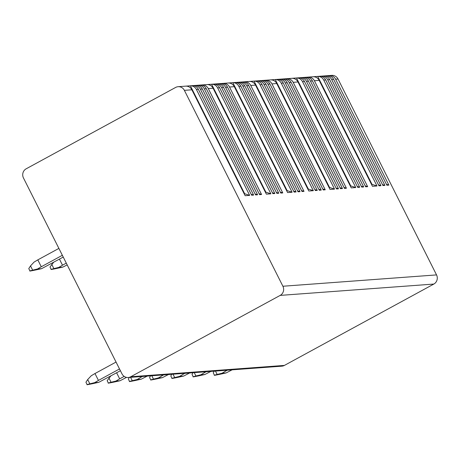 <?xml version="1.0" encoding="UTF-8"?>
<svg xmlns="http://www.w3.org/2000/svg" width="460" height="460" viewBox="0 0 460 460"><rect width="100%" height="100%" fill="white"/><g stroke="black" fill="none" stroke-linecap="round" stroke-linejoin="round"><path stroke-width="0.69" d="M178.129 86.704L331.769 75.371A6.791 6.497 85.8 0 1 338.019 79.016L436.54 274.907A6.791 6.497 85.8 0 1 433.826 284.061L284.401 365.418A6.791 6.497 85.8 0 1 281.871 366.166L128.231 377.499A6.791 6.497 -94.2 0 0 130.761 376.751L280.186 295.395A6.791 6.497 -94.2 0 0 282.9 286.241L184.38 90.35A6.791 6.497 -94.2 0 0 178.129 86.704A6.791 6.497 -94.2 0 0 175.599 87.452L26.174 168.803A6.791 6.497 -94.2 0 0 23.46 177.962L121.98 373.853A6.791 6.497 -94.2 0 0 128.231 377.499M327.692 79.775A6.791 6.497 85.8 0 0 321.666 76.118L319.688 76.268A6.791 6.497 85.8 0 1 325.709 79.925L378.977 185.834L380.955 185.69L327.692 79.775L329.671 79.632A6.791 6.497 85.8 0 0 323.65 75.975L325.628 75.825A6.791 6.497 85.8 0 1 331.648 79.488L384.916 185.397L382.938 185.541L329.671 79.632M335.61 79.195A6.791 6.497 85.8 0 0 329.59 75.538L327.606 75.681A6.791 6.497 85.8 0 1 333.632 79.338L386.9 185.248L388.878 185.104L335.61 79.195L338.019 79.016M196.403 89.464A6.791 6.497 85.8 0 0 190.382 85.807L185.851 86.141A6.791 6.497 85.8 0 1 191.877 89.798L245.145 195.707L249.671 195.373L196.403 89.464L198.381 89.315A6.791 6.497 85.8 0 0 192.361 85.658L194.338 85.514A6.791 6.497 85.8 0 1 200.364 89.171L253.632 195.08L251.649 195.224L198.381 89.315M204.326 88.878A6.791 6.497 85.8 0 0 198.3 85.221L196.322 85.364A6.791 6.497 85.8 0 1 202.342 89.021L255.611 194.936L257.594 194.787L204.326 88.878L206.304 88.734A6.791 6.497 85.8 0 0 200.284 85.077L202.262 84.927A6.791 6.497 85.8 0 1 208.288 88.584L261.556 194.494L259.572 194.643L206.304 88.734M217.626 87.895A6.791 6.497 85.8 0 0 211.6 84.237L207.075 84.571A6.791 6.497 85.8 0 1 213.095 88.234L266.363 194.143L270.888 193.809L217.626 87.895L219.604 87.751A6.791 6.497 85.8 0 0 213.584 84.094L215.562 83.944A6.791 6.497 85.8 0 1 221.588 87.607L274.85 193.516L272.872 193.66L219.604 87.751M225.544 87.314A6.791 6.497 85.8 0 0 219.523 83.657L217.545 83.8A6.791 6.497 85.8 0 1 223.566 87.457L276.834 193.367L278.812 193.223L225.544 87.314L227.527 87.164A6.791 6.497 85.8 0 0 221.501 83.507L223.485 83.363A6.791 6.497 85.8 0 1 229.505 87.02L282.773 192.93L280.795 193.073L227.527 87.164M238.843 86.33A6.791 6.497 85.8 0 0 232.823 82.673L228.292 83.007A6.791 6.497 85.8 0 1 234.318 86.664L287.586 192.573L292.111 192.24L238.843 86.33L240.827 86.187A6.791 6.497 85.8 0 0 234.801 82.53L236.785 82.38A6.791 6.497 85.8 0 1 242.805 86.037L296.073 191.946L294.095 192.096L240.827 86.187M246.767 85.75A6.791 6.497 85.8 0 0 240.747 82.087L238.763 82.237A6.791 6.497 85.8 0 1 244.789 85.893L298.051 191.803L300.035 191.659L246.767 85.75L248.751 85.6A6.791 6.497 85.8 0 0 242.725 81.943L244.703 81.799A6.791 6.497 85.8 0 1 250.729 85.456L303.997 191.366L302.013 191.509L248.751 85.6M260.067 84.766A6.791 6.497 85.8 0 0 254.041 81.109L249.515 81.443A6.791 6.497 85.8 0 1 255.536 85.1L308.804 191.009L313.335 190.676L260.067 84.766L262.045 84.623A6.791 6.497 85.8 0 0 256.024 80.96L258.002 80.816A6.791 6.497 85.8 0 1 264.029 84.473L317.296 190.382L315.313 190.532L262.045 84.623M267.99 84.18A6.791 6.497 85.8 0 0 261.964 80.523L259.986 80.672A6.791 6.497 85.8 0 1 266.006 84.329L319.274 190.239L321.252 190.089L267.99 84.18L269.968 84.036A6.791 6.497 85.8 0 0 263.948 80.379L265.926 80.23A6.791 6.497 85.8 0 1 271.952 83.892L325.214 189.802L323.236 189.945L269.968 84.036M281.284 83.202A6.791 6.497 85.8 0 0 275.264 79.545L270.739 79.879A6.791 6.497 85.8 0 1 276.759 83.536L330.027 189.445L334.552 189.112L281.284 83.202L283.268 83.053A6.791 6.497 85.8 0 0 277.242 79.396L279.226 79.252A6.791 6.497 85.8 0 1 285.246 82.909L338.514 188.818L336.536 188.962L283.268 83.053M289.208 82.616A6.791 6.497 85.8 0 0 283.188 78.959L281.204 79.103A6.791 6.497 85.8 0 1 287.23 82.765L340.498 188.675L342.476 188.525L289.208 82.616L291.191 82.472A6.791 6.497 85.8 0 0 285.165 78.815L287.149 78.666A6.791 6.497 85.8 0 1 293.169 82.323L346.438 188.232L344.459 188.381L291.191 82.472M302.507 81.638A6.791 6.497 85.8 0 0 296.487 77.976L291.956 78.309A6.791 6.497 85.8 0 1 297.982 81.972L351.25 187.881L355.775 187.548L302.507 81.638L304.485 81.489A6.791 6.497 85.8 0 0 298.465 77.832L300.443 77.688A6.791 6.497 85.8 0 1 306.469 81.345L359.737 187.255L357.753 187.398L304.485 81.489M310.431 81.052A6.791 6.497 85.8 0 0 304.405 77.395L302.427 77.539A6.791 6.497 85.8 0 1 308.447 81.196L361.715 187.105L363.699 186.961L310.431 81.052L312.409 80.902A6.791 6.497 85.8 0 0 306.389 77.245L308.367 77.102A6.791 6.497 85.8 0 1 314.393 80.759L367.661 186.668L365.677 186.817L312.409 80.902M323.731 80.069A6.791 6.497 85.8 0 0 317.705 76.412L313.179 76.745A6.791 6.497 85.8 0 1 319.2 80.402L372.468 186.311L376.993 185.978L323.731 80.069L325.709 79.925M317.705 76.412L371.979 184.322L376.993 185.978M386.417 184.287L388.878 185.104M329.59 75.538L329.82 75.998M58.886 248.4L37.812 259.877L41.279 266.765L62.353 255.288M116.052 362.06L94.978 373.531L98.446 380.42L119.519 368.949M37.553 268.968L41.607 268.669L35.857 269.928C29.009 271.342 27.945 271.423 32.666 270.164L37.553 268.968L41.279 266.765M37.812 259.877L34.086 262.079L30.521 265.892L28.773 268.594L29.963 270.969L32.666 270.164L30.521 265.892M94.72 382.628L98.768 382.329L93.023 383.588C86.175 385.003 85.111 385.083 89.832 383.824L94.72 382.628L98.446 380.42M94.978 373.531L91.252 375.739L87.682 379.552L85.934 382.254L87.13 384.629L89.832 383.824L87.682 379.552M41.607 268.669L63.244 257.065M98.768 382.329L120.411 370.725M59.449 259.135L62.497 265.196L66.297 263.131M116.616 372.796L119.663 378.856L124.188 376.395M58.771 267.404L62.825 267.105L57.08 268.364C50.232 269.779 49.168 269.859 53.889 268.6L58.771 267.404L62.497 265.196M53.642 262.292L49.99 267.03L51.186 269.405L53.889 268.6L51.738 264.327M115.937 381.064L119.991 380.765L114.247 382.024C107.398 383.439 106.335 383.513 111.055 382.26L115.937 381.064L119.663 378.856M110.808 375.952L107.157 380.69L108.353 383.065L111.055 382.26L108.905 377.988M62.825 267.105L67.189 264.902M119.991 380.765L126.523 377.384M140.53 376.591L140.886 377.292L142.433 376.447M137.16 379.5L141.208 379.201L135.464 380.46C128.616 381.875 127.552 381.949 132.273 380.696L137.16 379.5L140.886 377.292M141.208 379.201L147.246 376.096M129.254 377.418L128.374 379.126L129.57 381.501L132.273 380.696L130.577 377.321M161.753 375.021L162.104 375.728L163.656 374.883M158.378 377.936L162.432 377.637L156.688 378.89C149.839 380.305 148.775 380.385 153.496 379.126L158.378 377.936L162.104 375.728M162.432 377.637L168.464 374.526M150.472 375.854L149.598 377.556L150.794 379.931L153.496 379.126L151.8 375.757M182.971 373.457L183.327 374.164L184.874 373.319M179.601 376.366L183.655 376.067L177.905 377.327C171.057 378.741 169.993 378.822 174.714 377.562L179.601 376.366L183.327 374.164M183.655 376.067L189.687 372.962M171.695 374.291L170.821 375.992L172.011 378.367L174.714 377.562L173.017 374.193M204.194 371.893L204.545 372.594L206.097 371.755M200.824 374.802L204.873 374.503L199.128 375.762C192.28 377.177 191.216 377.257 195.937 375.998L200.824 374.802L204.545 372.594M204.873 374.503L210.91 371.398M192.918 372.726L192.038 374.428L193.234 376.803L195.937 375.998L194.241 372.629M225.417 370.329L225.768 371.03L227.32 370.185M222.042 373.238L226.096 372.939L220.351 374.198C213.503 375.613 212.439 375.688 217.16 374.434L222.042 373.238L225.768 371.03M226.096 372.939L232.127 369.834M214.136 371.157L213.262 372.864L214.458 375.239L217.16 374.434L215.464 371.059M190.382 85.807L244.651 193.717L244.162 193.752M244.651 193.717L249.671 195.373M194.338 85.514L194.574 85.974M251.166 194.269L253.632 195.08M198.3 85.221L198.536 85.686M255.127 193.976L257.594 194.787M202.262 84.927L202.498 85.393M259.089 193.683L261.556 194.494M211.6 84.237L265.874 192.148L265.38 192.188M265.874 192.148L270.888 193.809M215.562 83.944L215.797 84.41M272.389 192.7L274.85 193.516M219.523 83.657L219.759 84.117M276.351 192.406L278.812 193.223M223.485 83.363L223.721 83.829M280.312 192.119L282.773 192.93M232.823 82.673L287.097 190.584L286.603 190.624M287.097 190.584L292.111 192.24M236.785 82.38L237.015 82.846M293.612 191.136L296.073 191.946M240.747 82.087L240.977 82.553M297.574 190.842L300.035 191.659M244.703 81.799L244.939 82.259M301.53 190.549L303.997 191.366M254.041 81.109L308.315 189.02L307.82 189.054M308.315 189.02L313.335 190.676M258.002 80.816L258.238 81.282M314.83 189.572L317.296 190.382M261.964 80.523L262.2 80.989M318.791 189.278L321.252 190.089M265.926 80.23L266.162 80.695M322.753 188.985L325.214 189.802M275.264 79.545L329.538 187.456L329.044 187.49M329.538 187.456L334.552 189.112M279.226 79.252L279.456 79.718M336.053 188.008L338.514 188.818M283.188 78.959L283.417 79.425M340.015 187.714L342.476 188.525M287.149 78.666L287.379 79.132M343.976 187.421L346.438 188.232M296.487 77.976L350.756 185.892L350.267 185.926M350.756 185.892L355.775 187.548M300.443 77.688L300.679 78.148M357.27 186.438L359.737 187.255M304.405 77.395L304.641 77.855M361.232 186.15L363.699 186.961M308.367 77.102L308.603 77.567M365.194 185.857L367.661 186.668M371.979 184.322L371.484 184.362M321.666 76.118L321.902 76.584M378.494 184.874L380.955 185.69M325.628 75.825L325.864 76.291M382.455 184.581L384.916 185.397M331.648 79.488L333.632 79.338M184.38 90.35L191.877 89.798M200.364 89.171L202.342 89.021M208.288 88.584L213.095 88.234M221.588 87.607L223.566 87.457M229.505 87.02L234.318 86.664M242.805 86.037L244.789 85.893M250.729 85.456L255.536 85.1M264.029 84.473L266.006 84.329M271.952 83.892L276.759 83.536M285.246 82.909L287.23 82.765M293.169 82.323L297.982 81.972M306.469 81.345L308.447 81.196M314.393 80.759L319.2 80.402M282.9 286.241L436.54 274.907M280.186 295.395L433.826 284.061M130.761 376.751L284.401 365.418"/></g></svg>
